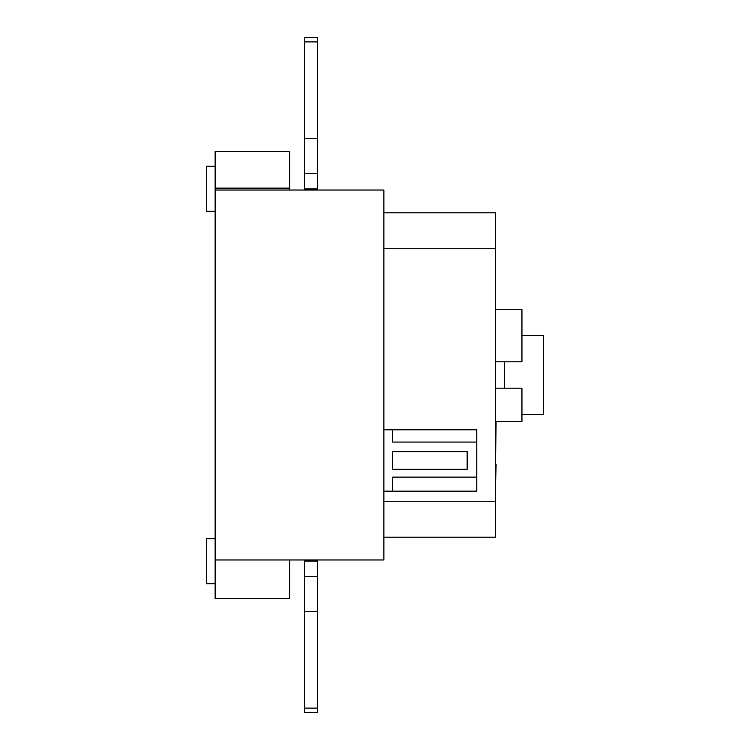 <?xml version="1.0" encoding="UTF-8"?>
<svg xmlns="http://www.w3.org/2000/svg" width="750" height="750" viewBox="0 0 750 750"><rect width="100%" height="100%" fill="white"/><g stroke="black" fill="none" stroke-linecap="round" stroke-linejoin="round"><path stroke-width="1.12" d="M521.944 414.45L543.638 414.45L543.638 335.55L521.944 335.55M215.128 538.753L206.363 538.753L206.363 583.809L215.128 583.809M215.128 166.191L206.363 166.191L206.363 211.247L215.128 211.247M392.644 429.788L476.794 429.788L476.794 442.059L392.644 442.059L392.644 429.788L383.878 429.788M289.641 559.969L289.641 598.538L215.128 598.538L215.128 559.969L383.878 559.969L383.878 190.031L215.128 190.031L215.128 151.463L289.641 151.463L289.641 188.119L215.128 188.119M476.794 442.059L476.794 477.131L392.644 477.131L392.644 491.156L383.878 491.156M476.794 477.131L476.794 491.156L392.644 491.156M467.156 451.706L467.156 469.237L392.644 469.237L392.644 451.706L467.156 451.706M383.878 212.822L495.647 212.822L495.647 501.234L383.878 501.234M495.647 501.234L495.647 537.178L383.878 537.178M495.647 248.766L383.878 248.766M495.647 482.391L496.087 464.484M495.647 456.609L496.087 421.491M289.641 190.031L289.641 188.119M215.128 559.969L215.128 190.031M317.691 41.888L317.691 37.5L304.537 37.5L304.537 41.888L317.691 41.888L317.691 173.737L304.537 173.737L304.537 188.925L317.691 188.925L317.691 173.737M317.691 190.031L317.691 188.925M304.537 708.113L304.537 712.5L317.691 712.5L317.691 708.113L304.537 708.113L304.537 576.262L317.691 576.262L317.691 561.075L304.537 561.075L304.537 576.262M304.537 559.969L304.537 561.075M495.647 361.847L521.944 361.847L521.944 309.253L495.647 309.253M504.412 388.153L504.412 361.847M495.647 388.153L521.944 388.153L521.944 421.491L495.647 421.491M304.537 190.031L304.537 188.925M304.537 173.737L304.537 41.888M304.537 138.309L317.691 138.309M317.691 559.969L317.691 561.075M317.691 576.262L317.691 708.113M317.691 611.691L304.537 611.691M289.641 598.538L215.128 598.538"/></g></svg>
